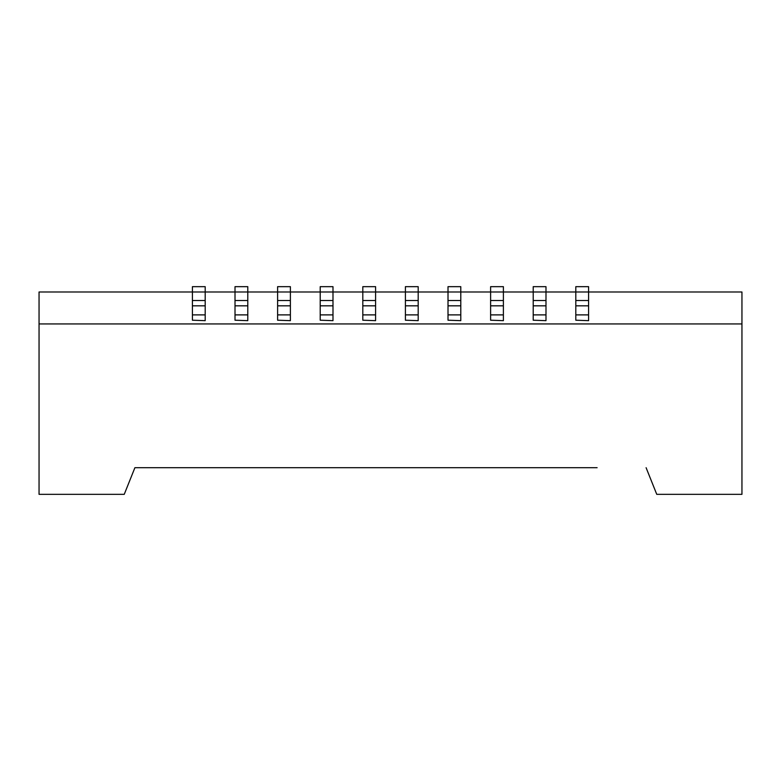 <?xml version="1.0" encoding="UTF-8"?>
<svg xmlns="http://www.w3.org/2000/svg" width="781" height="781" viewBox="0 0 781 781"><rect width="100%" height="100%" fill="white"/><g stroke="black" fill="none" stroke-linecap="round" stroke-linejoin="round"><path stroke-width="1.17" d="M39.05 323.939L741.95 323.939L741.95 291.987L588.591 291.987L588.591 286.666L575.812 286.666L575.812 291.987L545.987 291.987L545.987 286.666L533.208 286.666L533.208 291.987L503.394 291.987L503.394 286.666L490.614 286.666L490.614 291.987L460.79 291.987L460.79 286.666L448.011 286.666L448.011 291.987L418.186 291.987L418.186 286.666L405.407 286.666L405.407 291.987L375.593 291.987L375.593 286.666L362.814 286.666L362.814 291.987L332.989 291.987L332.989 286.666L320.21 286.666L320.21 291.987L290.386 291.987L290.386 286.666L277.606 286.666L277.606 291.987L247.792 291.987L247.792 286.666L235.013 286.666L235.013 291.987L205.188 291.987L205.188 286.666L192.409 286.666L192.409 291.987L39.05 291.987L39.05 494.334L124.247 494.334L134.898 467.712L597.114 467.712M741.95 323.939L741.95 494.334L656.753 494.334L646.102 467.712M205.188 320.659L192.409 320.21L205.188 320.659M460.79 320.659L448.011 320.21L460.79 320.659M545.987 320.659L533.208 320.21L545.987 320.659M503.394 320.659L490.614 320.21L503.394 320.659M418.186 320.659L405.407 320.21L418.186 320.659M375.593 320.659L362.814 320.21L375.593 320.659M332.989 320.659L320.21 320.21L332.989 320.659M290.386 320.659L277.606 320.21L290.386 320.659M247.792 320.659L235.013 320.21L247.792 320.659M588.591 320.659L575.812 320.21L588.591 320.659M183.886 467.712L134.898 467.712M192.409 300.509L192.409 291.987L205.188 291.987L205.188 300.509L192.409 300.509L192.409 320.21M192.409 305.83L205.188 305.83L205.188 320.21M205.188 305.83L205.188 300.509M448.011 300.509L448.011 291.987L460.79 291.987L460.79 300.509L448.011 300.509L448.011 320.21M448.011 305.83L460.79 305.83L460.79 320.21M460.79 305.83L460.79 300.509M533.208 300.509L533.208 291.987L545.987 291.987L545.987 300.509L533.208 300.509L533.208 320.21M533.208 305.83L545.987 305.83L545.987 320.21M545.987 305.83L545.987 300.509M490.614 300.509L490.614 291.987L503.394 291.987L503.394 300.509L490.614 300.509L490.614 320.21M490.614 305.83L503.394 305.83L503.394 320.21M503.394 305.83L503.394 300.509M405.407 300.509L405.407 291.987L418.186 291.987L418.186 300.509L405.407 300.509L405.407 320.21M405.407 305.83L418.186 305.83L418.186 320.21M418.186 305.83L418.186 300.509M362.814 300.509L362.814 291.987L375.593 291.987L375.593 300.509L362.814 300.509L362.814 320.21M362.814 305.83L375.593 305.83L375.593 300.509M375.593 305.83L375.593 320.21M320.21 300.509L320.21 291.987L332.989 291.987L332.989 300.509L320.21 300.509L320.21 320.21M320.21 305.83L332.989 305.83L332.989 320.21M332.989 305.83L332.989 300.509M277.606 300.509L277.606 291.987L290.386 291.987L290.386 300.509L277.606 300.509L277.606 320.21M277.606 305.83L290.386 305.83L290.386 320.21M290.386 305.83L290.386 300.509M235.013 300.509L235.013 291.987L247.792 291.987L247.792 300.509L235.013 300.509L235.013 320.21M235.013 305.83L247.792 305.83L247.792 320.21M247.792 305.83L247.792 300.509M575.812 300.509L575.812 291.987L588.591 291.987L588.591 300.509L575.812 300.509L575.812 320.21M575.812 305.83L588.591 305.83L588.591 300.509M588.591 305.83L588.591 320.21M192.409 314.889L205.188 314.889M448.011 314.889L460.79 314.889M533.208 314.889L545.987 314.889M490.614 314.889L503.394 314.889M405.407 314.889L418.186 314.889M362.814 314.889L375.593 314.889M320.21 314.889L332.989 314.889M277.606 314.889L290.386 314.889M235.013 314.889L247.792 314.889M575.812 314.889L588.591 314.889"/></g></svg>
